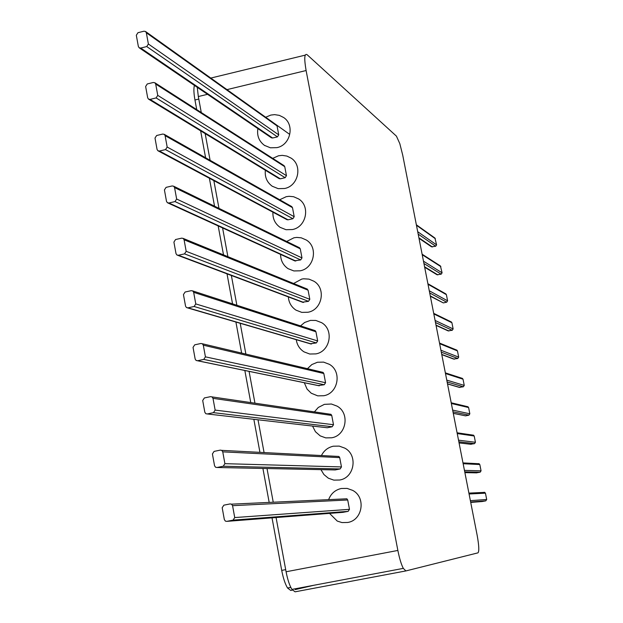 <?xml version="1.0" encoding="UTF-8"?>
<svg xmlns="http://www.w3.org/2000/svg" width="623" height="623" viewBox="0 0 623 623"><rect width="100%" height="100%" fill="white"/><g stroke="black" fill="none" stroke-linecap="round" stroke-linejoin="round"><path stroke-width="0.93" d="M339.66 480.022L333.835 480.123L328.329 478.184L323.929 474.555L320.946 469.641L323.929 474.555L328.329 478.184L333.835 480.123L339.66 480.022C354.487 477.818 358.17 455.101 344.846 448.147C358.17 455.101 354.487 477.818 339.66 480.022M321.429 455.553C323.968 450.554 327.924 447.439 333.282 446.208L339.231 446.107L344.846 448.147L339.231 446.107L333.282 446.208C327.924 447.439 323.968 450.554 321.429 455.553M331.693 437.782L325.759 437.891L320.183 435.866L315.44 431.716L312.536 426.062L315.44 431.716L320.183 435.866L325.759 437.891L331.693 437.782C346.349 435.524 350.149 413.142 337.074 406.126C350.149 413.142 346.349 435.524 331.693 437.782M314.389 411.896L318.298 407.45L324.388 404.358L331.397 404.015L337.074 406.126L331.397 404.015L324.388 404.358L318.298 407.45L314.389 411.896M323.758 395.737L317.722 395.854L311.251 393.23L307.053 389.087L304.312 382.724L307.053 389.087L311.251 393.23L317.722 395.854L323.758 395.737C338.258 393.44 342.167 371.378 329.341 364.307C342.167 371.378 338.258 393.44 323.758 395.737M307.435 368.684L311.874 364.541L317.442 362.243L323.594 362.127L329.341 364.307L323.594 362.127L317.442 362.243L311.874 364.541L307.435 368.684M315.861 353.895L309.732 354.02L304.016 351.863C299.632 349.02 297.046 344.963 296.26 339.683C297.046 344.963 299.632 349.02 304.016 351.863L309.732 354.02L315.861 353.895C330.213 351.551 334.224 329.801 321.632 322.683C334.224 329.801 330.213 351.551 315.861 353.895M300.52 325.891L304.639 322.488L310.456 320.393L315.822 320.44L321.632 322.683L315.822 320.44L310.456 320.393L304.639 322.488L300.52 325.891M308.003 312.248L301.789 312.38L296.011 310.153C291.354 307.038 288.799 302.622 288.356 296.906C288.799 302.622 291.354 307.038 296.011 310.153L301.789 312.38L308.003 312.248C322.2 309.865 326.312 288.418 313.961 281.253C326.312 288.418 322.2 309.865 308.003 312.248M293.604 283.496L301.75 279.073L303.549 278.785L308.969 279.127L313.961 281.253L308.969 279.127L303.549 278.785L301.75 279.073L293.604 283.496M300.185 270.803L293.877 270.943L288.044 268.653C283.146 265.266 280.654 260.515 280.584 254.402C280.654 260.515 283.146 265.266 288.044 268.653L293.877 270.943L300.185 270.803C314.233 268.381 318.439 247.214 306.314 240.019C318.439 247.214 314.233 268.381 300.185 270.803M286.673 241.459L293.955 237.784L296.712 237.41L301.283 237.83L306.314 240.019L301.283 237.83L296.712 237.41L293.955 237.784L286.673 241.459M292.405 229.552L286.012 229.7L280.116 227.348C275.008 223.696 272.609 218.642 272.929 212.178C272.609 218.642 275.008 223.696 280.116 227.348L286.012 229.7L292.405 229.552C306.306 227.084 310.597 206.205 298.69 198.978C310.597 206.205 306.306 227.084 292.405 229.552M279.704 199.757L286.206 196.689L288.994 196.3L293.62 196.728L298.69 198.978L293.62 196.728L288.994 196.3L286.206 196.689L279.704 199.757M284.656 188.489L278.177 188.652L272.243 186.238C266.948 182.337 264.658 177.01 265.367 170.25C264.658 177.01 266.948 182.337 272.243 186.238L278.177 188.652L284.656 188.489C298.425 185.989 302.794 165.383 291.105 158.125C302.794 165.383 298.425 185.989 284.656 188.489M272.71 158.359L278.489 155.781L282.258 155.361L286.899 156.077L291.105 158.125L286.899 156.077L282.258 155.361L278.489 155.781L272.71 158.359M276.947 147.628L270.39 147.799L264.401 145.33C258.958 141.187 256.785 135.619 257.883 128.603C256.785 135.619 258.958 141.187 264.401 145.33L270.39 147.799L276.947 147.628C290.575 145.089 295.022 124.74 283.543 117.459C295.022 124.74 290.575 145.089 276.947 147.628M265.678 117.249L270.81 115.076L274.618 114.632L279.314 115.364L283.543 117.459L279.314 115.364L274.618 114.632L270.81 115.076L265.678 117.249M347.673 522.471L341.949 522.565L337.261 521.077L329.536 513.383L337.261 521.077L341.949 522.565L347.673 522.471C362.664 520.306 366.223 497.255 352.641 490.363C366.223 497.255 362.664 520.306 347.673 522.471M328.625 499.646C330.922 493.65 335.135 489.935 341.256 488.494L347.104 488.401L352.641 490.363L347.104 488.401L341.256 488.494C335.135 489.935 330.922 493.65 328.625 499.646M396.43 136.141L399.802 143.617L402.715 155.143L477.163 535.313C479.017 545.584 479.289 551.425 477.973 552.85L405.908 570.925L403.307 568.378C401.251 564.368 399.436 558.387 397.863 550.444L306.103 70.531C304.055 58.492 304.382 53.212 307.084 54.684L396.43 136.141M201.276 112.537L198.324 96.542L197.265 87.329M405.908 570.925L295.084 591.819L291.93 589.413C289.555 585.511 287.608 579.624 286.082 571.766L276.075 517.534M273.24 502.224L267.018 468.527M264.074 452.571L258.015 419.785M254.955 403.19L249.075 371.37M245.883 354.082L240.198 323.29M236.865 305.239L231.367 275.475M227.893 256.668L222.582 227.925M218.977 208.362L213.853 180.631M210.099 160.321L205.169 133.602M270.701 136.756L271.355 137.776L272.617 138.01L277.437 136.873L278.738 134.864L277.048 125.908L276.402 124.896M279.065 178.591L280.311 178.817L285.147 177.695L286.455 175.686L284.75 166.691L284.01 165.609M286.806 219.592L288.036 219.818L292.896 218.72L294.204 216.703L292.491 207.661L291.603 206.501M294.586 260.796L300.675 259.931L301.984 257.914L300.27 248.834L299.204 247.588M302.404 302.186L308.494 301.337L309.81 299.32L308.081 290.193L306.82 288.885M310.254 343.779L316.344 342.938L317.668 340.921L315.931 331.755L315.183 330.649L192.733 290.925L191.23 290.668L185.109 292.023L183.45 294.586L185.553 306.173L186.495 307.575L187.982 307.832L194.111 306.485L195.778 303.923L193.66 292.319L192.733 290.925M318.151 385.567L324.24 384.741L325.564 382.724L323.82 373.512L323.049 372.383L202.343 343.756L200.863 343.499L194.711 344.831L193.044 347.393L195.163 359.05L196.128 360.483L197.6 360.733L203.76 359.409L205.426 356.847L203.3 345.181L202.343 343.756M207.28 413.952L213.463 412.66L215.137 410.098L212.996 398.354L212.007 396.898L210.543 396.656L204.367 397.949L202.701 400.511L204.827 412.247L205.831 413.711L207.28 413.952L327.239 427.752L332.168 426.747L333.5 424.722L331.748 415.463L330.953 414.318L329.715 414.139M217.014 467.491L223.229 466.238L224.903 463.668L222.754 451.854L221.733 450.367L220.293 450.125L214.086 451.395L212.412 453.965L214.553 465.763L215.589 467.258L217.014 467.491L335.19 469.937L340.142 468.948L341.466 466.923L339.714 457.625L338.896 456.457L337.23 456.371M342.806 512.355L348.148 511.358L349.48 509.334L347.712 499.981L346.871 498.797L344.169 498.922M416.351 224.786L434.94 238.056L436.598 244.886L435.703 246.241L431.498 246.809L418.999 238.298M422.114 254.207L440.414 265.951L442.089 272.812L441.193 274.175L436.988 274.735L424.66 267.228M445.772 293.854L446.387 294.656L447.602 300.823L446.707 302.186L443.358 302.91L430.345 296.252M451.177 321.889L451.916 322.745L453.131 328.936L452.236 330.299L448.038 330.852L436.053 325.377M456.581 350.025L457.461 350.92L458.684 357.127L457.78 358.498L453.583 359.05L441.769 354.604M461.986 378.27L463.021 379.189L464.252 385.419L463.348 386.782L459.159 387.335L447.516 383.932M467.39 406.617L468.605 407.543L469.835 413.797L468.932 415.159L465.552 415.853L453.279 413.353M472.849 435.088L474.204 435.999L475.435 442.268L474.531 443.638L470.451 444.23M478.464 463.621L479.819 464.54L481.057 470.832L480.146 472.203L476.268 472.857M484.094 492.248L485.449 493.175L486.695 499.49L485.784 500.853L482.124 501.538M224.342 519.613L225.409 521.132L226.811 521.365L233.049 520.135L234.731 517.565L232.566 505.674L231.515 504.163L230.097 503.929L223.867 505.167L222.185 507.737L224.342 519.613M138.361 46.499L139.17 47.776L140.736 48.049L146.748 46.561L148.383 44.015L146.335 32.754L145.533 31.493L143.952 31.212L137.948 32.708L136.32 35.254L138.361 46.499M147.69 97.819L148.515 99.112L150.073 99.392L156.108 97.928L157.751 95.374L155.688 84.05L154.862 82.758L153.297 82.485L147.269 83.957L145.634 86.504L147.69 97.819M157.066 149.442L157.923 150.766L159.465 151.031L165.523 149.598L167.174 147.044L165.095 135.65L164.246 134.334L162.696 134.062L156.638 135.51L155.002 138.057L157.066 149.442M166.505 201.369L167.392 202.724L168.911 202.989L175.001 201.579L176.652 199.025L174.557 187.562L173.685 186.222L172.15 185.95L166.076 187.367L164.425 189.922L166.505 201.369M176.005 253.616L176.909 254.994L178.419 255.251L184.525 253.873L186.184 251.318L184.081 239.785L183.178 238.414L181.667 238.15L175.561 239.536L173.91 242.098L176.005 253.616M292.421 590.121L290.739 590.44L287.561 588.019C285.178 584.109 283.231 578.245 281.713 570.403L272.025 517.853M269.175 502.411L262.906 468.441M259.939 452.353L253.849 419.31M250.758 402.575L244.839 370.498M241.631 353.07L235.907 322.029M232.55 303.845L227.013 273.832M223.517 254.885L218.175 225.908M214.538 206.197L209.383 178.248M205.606 157.775L200.637 130.846M196.728 109.617L194.952 99.992C193.753 93.255 193.582 88.388 194.423 85.398M313.93 585.262L295.201 589.599M305.2 55.143L210.792 78.07M306.103 70.531L226.982 89.626M207.529 94.322L198.324 96.542M397.863 550.444L286.082 571.766M418.897 237.791L432.37 246.981M418.181 234.131L435.703 246.241M417.706 231.717L436.598 244.886M416.437 225.246L435.391 238.749M422.207 254.706L440.882 266.66M423.484 261.201L442.089 272.812M423.928 263.498L441.193 274.175M424.575 266.8L437.852 274.899M427.993 284.259L446.387 294.656M429.27 290.777L447.602 300.823M429.699 292.958L446.707 302.186M430.275 295.909L443.358 302.91M433.803 313.914L451.916 322.745M435.088 320.456L453.131 328.936M435.493 322.519L452.236 330.299M435.999 325.12L448.879 331.008M439.628 343.67L457.461 350.92M440.913 350.235L458.684 357.127M441.302 352.182L457.78 358.498M441.738 354.417L454.416 359.198M445.476 373.527L463.021 379.189M446.769 380.116L464.252 385.419M447.127 381.946L463.348 386.782M447.493 383.823L459.976 387.475M451.348 403.486L468.605 407.543M452.641 410.098L469.835 413.797M452.976 411.811L468.932 415.159M453.271 413.322L465.552 415.853M457.235 433.553L474.204 435.999M458.528 440.181L475.435 442.268M458.84 441.777L474.531 443.638M459.065 442.922L471.144 444.316M463.138 463.714L479.819 464.54M464.447 470.365L481.057 470.832M464.735 471.845L480.146 472.203M464.883 472.623L476.759 472.865M469.064 493.984L485.449 493.175M470.373 500.658L486.695 499.49M470.638 502.013L485.784 500.853M470.723 502.418L482.381 501.515M343.18 512.324L226.811 521.365M347.712 499.981L232.566 505.674M349.48 509.334L234.731 517.565M348.148 511.358L233.049 520.135M272.617 138.01L140.736 48.049M277.048 125.908L146.335 32.754M278.738 134.864L148.383 44.015M277.437 136.873L146.748 46.561M280.311 178.817L150.073 99.392M284.75 166.691L155.688 84.05M286.455 175.686L157.751 95.374M285.147 177.695L156.108 97.928M288.036 219.818L159.465 151.031M292.491 207.661L165.095 135.65M294.204 216.703L167.174 147.044M292.896 218.72L165.523 149.598M295.8 261.014L168.911 202.989M300.27 248.834L174.557 187.562M301.984 257.914L176.652 199.025M300.675 259.931L175.001 201.579M303.603 302.396L178.419 255.251M308.081 290.193L184.081 239.785M309.81 299.32L186.184 251.318M308.494 301.337L184.525 253.873M311.445 343.989L187.982 307.832M315.931 331.755L193.66 292.319M317.668 340.921L195.778 303.923M316.344 342.938L194.111 306.485M319.326 385.769L197.6 360.733M323.82 373.512L203.3 345.181M325.564 382.724L205.426 356.847M324.24 384.741L203.76 359.409M331.748 415.463L212.996 398.354M333.5 424.722L215.137 410.098M332.168 426.747L213.463 412.66M339.714 457.625L222.754 451.854M341.466 466.923L224.903 463.668M340.142 468.948L223.229 466.238M281.713 570.403L285.692 569.648M198.792 99.065L194.952 99.992M264.946 145.681L264.401 145.33M403.307 568.378L291.93 589.413M427.892 283.73L445.912 293.939M433.694 313.346L451.426 322.013M439.511 343.055L456.955 350.181M445.352 372.866L462.5 378.434M451.208 402.785L468.068 406.78M457.087 432.79L473.651 435.22M462.982 462.905L479.251 463.753M468.901 493.112L484.865 492.372M346.871 498.797L231.515 504.163M271.379 137.792L139.17 47.776M289.508 134.257L145.533 31.493M279.19 178.669L148.515 99.112M284.088 165.663L154.862 82.758M287.071 219.732L158.258 150.937M291.805 206.618L164.246 134.334M295.006 260.99L167.922 202.966M299.562 247.767L173.685 186.222M303.012 302.42L177.672 255.282M307.357 289.111L183.178 238.414M311.079 344.021L187.523 307.879M319.217 385.793L197.46 360.756M330.953 414.318L212.007 396.898M338.896 456.457L221.733 450.367M290.809 587.403L287.561 588.019"/></g></svg>
